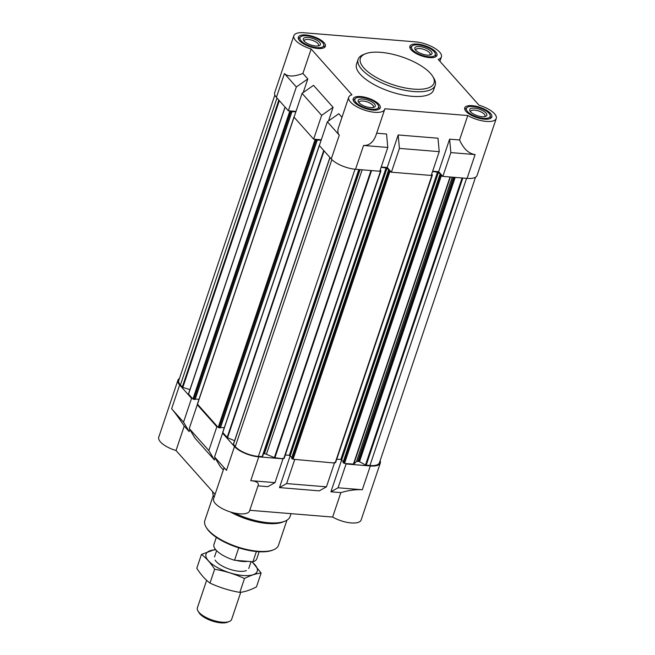 <?xml version="1.0" encoding="UTF-8"?>
<svg xmlns="http://www.w3.org/2000/svg" width="655" height="655" viewBox="0 0 655 655"><rect width="100%" height="100%" fill="white"/><g stroke="black" fill="none" stroke-linecap="round" stroke-linejoin="round"><path stroke-width="0.98" d="M293.874 35.681A18.979 7.139 -161.4 0 1 303.863 32.75L415.417 41.854A18.979 7.139 -161.4 0 1 433.946 47.749A18.979 7.139 -161.4 0 1 441.404 56.895A18.979 7.139 -161.4 0 1 438.195 59.368L478.985 105.16A18.979 7.139 -161.4 0 1 496.253 118.473A18.979 7.139 -161.4 0 1 467.776 115.534L384.829 108.763A18.979 7.139 -161.4 0 1 384.698 109.369A18.979 7.139 -161.4 0 1 364.434 110.081A18.979 7.139 -161.4 0 1 348.73 97.259A18.979 7.139 -161.4 0 1 351.931 94.787L311.15 48.994A18.979 7.139 -161.4 0 1 293.874 35.681L274.699 92.65A18.979 7.139 -161.4 0 0 276.418 97.382L288.339 110.76L296.003 111.391M302.061 93.37L321.646 115.354L333.1 107.322L313.524 85.338L302.061 93.37L294.054 117.18L313.63 139.163L321.294 139.785M341.984 117.294L338.815 113.741L327.361 121.773L319.345 145.574L331.266 158.96A18.979 7.139 -161.4 0 0 355.534 169.268L379.785 171.25L387.801 147.449L386.548 134.013L376.674 133.211M381.112 167.312L387.048 168.114L389.111 170.423L388.374 170.595L388.939 171.282L391.403 172.2L431.227 175.45L439.235 151.649L437.982 138.213L398.166 134.963L399.419 148.398L439.235 151.649M432.554 171.512L438.49 172.314L440.545 174.623L439.816 174.795L440.381 175.483L442.845 176.4L467.097 178.381L475.104 154.572C468.751 153.688 463.568 148.816 459.548 139.974L467.776 115.534M496.253 118.473L477.077 175.45A18.979 7.139 -161.4 0 1 467.097 178.381M384.698 109.369L376.06 135.045C373.44 142.192 369.273 145.664 363.55 145.467L387.801 147.449M399.419 148.398L391.403 172.2M311.15 48.994L302.921 73.434C294.013 76.791 287.848 76.84 284.426 73.573L296.347 86.959L307.809 78.928L303.216 92.56M302.921 73.434L307.809 78.928M288.339 110.76L296.347 86.959M313.63 139.163L321.646 115.354M327.361 121.773L339.282 135.159C337.718 133.342 337.456 130.853 338.488 127.676L348.73 97.259M333.1 107.322L328.515 120.962M381.218 167.009L387.22 167.5L391.027 171.774M398.166 134.963L387.22 167.5M432.652 171.209L438.654 171.692L442.469 175.974M459.548 139.974L449.608 139.163L438.654 171.692M334.443 463.028L294.242 459.351L334.443 463.028L326.436 486.829L286.612 483.578L279.488 487.607L319.304 490.857L326.436 486.829M257.996 485.854L267.87 486.657L274.994 482.637L250.75 480.655L258.758 456.846L283.009 458.827L274.371 457.632L266.413 454.251A2.71 1.023 -161.4 0 0 264.44 453.743L263.506 453.669M262.516 456.617L359.12 169.563L262.524 456.6L258.381 456.42A18.07 6.796 -161.4 0 1 235.268 446.604L233.458 444.254M234.572 440.725L227.539 437.736L223.339 433.217L222.569 433.151L234.49 446.538A18.979 7.139 -161.4 0 0 258.758 456.846M216.854 426.741L217.624 426.798L198.047 404.815L197.27 404.757L216.854 426.741L208.839 450.542L189.262 428.558L194.846 437.982L214.422 459.966L208.839 450.542M171.626 408.761C174.885 412.511 179.093 418.283 184.243 426.077L189.131 431.571L183.547 422.147L171.626 408.761L179.634 384.952L191.555 398.338L192.333 398.404L188.468 393.958L285.04 107.06L188.468 393.958M189.925 389.627L182.835 387.416L180.412 385.017A18.07 6.796 -161.4 0 1 178.774 380.514L274.863 95.008M179.634 384.952A18.979 7.139 -161.4 0 1 177.923 380.227A18.979 7.139 -161.4 0 1 179.47 378.451M250.75 480.655C256.351 481.204 258.84 482.727 258.209 485.216L249.571 510.892A18.979 7.139 -161.4 0 1 229.307 511.604A18.979 7.139 -161.4 0 1 213.595 498.791L223.838 468.374C224.018 467.924 224.894 468.579 226.474 470.347L234.49 446.538M274.994 482.637L283.009 458.827M294.627 459.777L286.612 483.578M183.547 422.147L191.555 398.338M197.27 404.757L189.262 428.558M380.137 460.678A18.979 7.139 -161.4 0 1 380.301 463.028A18.979 7.139 -161.4 0 1 370.312 465.959L346.069 463.977L338.054 487.778L362.305 489.76L370.312 465.959M341.681 459.859L330.931 491.807L340.87 492.617C348.64 490.308 355.788 489.359 362.305 489.76M340.87 492.617L332.642 517.057L249.776 510.294M380.301 463.028L361.126 520.005A18.979 7.139 -161.4 0 1 332.642 517.057M222.569 433.151L214.553 456.961L220.137 466.385L223.306 469.938M215.118 457.91L214.422 459.966M189.827 429.508L189.131 431.571M184.243 426.077L176.015 450.525A18.979 7.139 -161.4 0 1 158.747 437.204L177.923 380.227M215.086 494.378L176.015 450.525M290.239 455.659L279.488 487.607M452.196 177.161L356.467 461.603L353.757 464.117L345.684 463.552L346.069 463.977M475.53 177.227L379.441 462.741A18.07 6.796 -161.4 0 1 369.936 465.525L365.49 465.009L359.521 461.66L357.777 461.366A2.71 1.023 -161.4 0 0 356.467 461.603M338.054 487.778L330.931 491.807M214.553 456.961L226.474 470.347M223.339 433.217L222.864 432.292M224.272 427.74L220.547 427.437M317.094 140.342L220.399 427.871L219.122 427.838L217.624 426.798M198.047 404.815L197.573 403.889M198.981 399.345L195.247 399.034M291.802 111.948L195.108 399.468L193.831 399.435L192.333 398.404M345.684 463.552L343.597 463.06L343.114 462.324M343.277 461.652L340.788 459.499L336.76 459.171M335.54 462.405L334.066 462.602M294.242 459.351L292.163 458.86L291.671 458.123M291.835 457.452L289.346 455.299L285.318 454.971M284.106 458.205L282.624 458.402M431.67 174.14L432.39 175.008L431.358 175.065M380.227 169.94L380.948 170.808L379.916 170.865M321.163 140.17L317.036 140.08M314.408 139.228L315.906 140.26L317.176 140.293L317.11 139.843M295.872 111.776L291.737 111.677M289.117 110.826L290.607 111.858L291.884 111.899L291.819 111.448M435.207 85.289L433.602 90.046A40.667 15.302 -161.4 0 1 401.466 94.697A40.667 15.302 -161.4 0 1 360.201 74.228A40.667 15.302 -161.4 0 1 356.525 64.108L358.129 59.343A40.667 15.302 18.6 0 0 391.788 86.812A40.667 15.302 18.6 0 0 435.207 85.289A40.667 15.302 18.6 0 0 433.872 78.281L432.75 76.43A38.858 14.623 18.6 0 0 430.515 73.45A38.858 14.623 18.6 0 0 398.813 55.904A38.858 14.623 18.6 0 0 365.441 53.776A38.858 14.623 18.6 0 0 392.541 84.585A38.858 14.623 18.6 0 0 432.75 76.43M435.657 51.835A14.279 5.371 18.6 0 0 421.165 44.655A14.279 5.371 18.6 0 0 409.883 46.284A14.279 5.371 18.6 0 0 421.705 55.929A14.279 5.371 18.6 0 0 436.95 55.397A14.279 5.371 18.6 0 0 435.657 51.835M490.513 113.421A14.279 5.371 18.6 0 0 476.021 106.241A14.279 5.371 18.6 0 0 464.739 107.87A14.279 5.371 18.6 0 0 476.553 117.515A14.279 5.371 18.6 0 0 491.799 116.975A14.279 5.371 18.6 0 0 490.513 113.421M378.95 104.317A14.279 5.371 18.6 0 0 364.467 97.128A14.279 5.371 18.6 0 0 353.184 98.758A14.279 5.371 18.6 0 0 364.999 108.403A14.279 5.371 18.6 0 0 380.244 107.87A14.279 5.371 18.6 0 0 378.95 104.317M324.102 42.731A14.279 5.371 18.6 0 0 309.61 35.55A14.279 5.371 18.6 0 0 298.328 37.179A14.279 5.371 18.6 0 0 310.142 46.824A14.279 5.371 18.6 0 0 325.388 46.284A14.279 5.371 18.6 0 0 324.102 42.731M449.608 139.163L450.861 152.59L475.104 154.572M450.861 152.59L442.845 176.4M300.686 36.803A12.51 4.708 18.6 0 0 310.355 46.194A12.51 4.708 18.6 0 0 323.742 44.565A12.51 4.708 18.6 0 0 322.587 42.608A12.51 4.708 18.6 0 0 311.297 36.647A12.51 4.708 18.6 0 0 300.686 36.803L299.22 37.982A13.558 5.101 18.6 0 0 298.475 38.997A13.558 5.101 18.6 0 0 298.475 39.005L298.475 38.997M324.168 47.651L324.168 47.643A13.558 5.101 18.6 0 0 324.168 47.643A13.558 5.101 18.6 0 0 324.192 46.39L323.742 44.565M319.607 42.362A9.039 3.398 18.6 0 0 308.702 37.523A9.039 3.398 18.6 0 0 303.592 40.405A9.039 3.398 18.6 0 0 310.773 44.949A9.039 3.398 18.6 0 0 319.247 45.67A9.039 3.398 18.6 0 0 319.607 42.362M412.241 45.915A12.51 4.708 18.6 0 0 421.918 55.298A12.51 4.708 18.6 0 0 435.297 53.669A12.51 4.708 18.6 0 0 434.142 51.712A12.51 4.708 18.6 0 0 422.852 45.76A12.51 4.708 18.6 0 0 412.241 45.915L410.775 47.086A13.558 5.101 18.6 0 0 410.038 48.102A13.558 5.101 18.6 0 0 410.03 48.118L410.038 48.102M435.731 56.748L435.722 56.764A13.558 5.101 18.6 0 0 435.731 56.748A13.558 5.101 18.6 0 0 435.755 55.495L435.297 53.669M431.162 51.475A9.039 3.398 18.6 0 0 420.256 46.628A9.039 3.398 18.6 0 0 415.147 49.51A9.039 3.398 18.6 0 0 422.328 54.062A9.039 3.398 18.6 0 0 430.802 54.783A9.039 3.398 18.6 0 0 431.162 51.475M467.097 107.502A12.51 4.708 18.6 0 0 476.766 116.885A12.51 4.708 18.6 0 0 490.153 115.255A12.51 4.708 18.6 0 0 488.998 113.299A12.51 4.708 18.6 0 0 477.708 107.338A12.51 4.708 18.6 0 0 467.097 107.502L465.631 108.673A13.558 5.101 18.6 0 0 464.886 109.688A13.558 5.101 18.6 0 0 464.886 109.696L464.886 109.688M490.579 118.35L490.579 118.334A13.558 5.101 18.6 0 0 490.579 118.334A13.558 5.101 18.6 0 0 490.603 117.081L490.153 115.255M486.018 113.053A9.039 3.398 18.6 0 0 475.112 108.214A9.039 3.398 18.6 0 0 470.003 111.096A9.039 3.398 18.6 0 0 477.184 115.648A9.039 3.398 18.6 0 0 485.658 116.369A9.039 3.398 18.6 0 0 486.018 113.053M355.534 98.389A12.51 4.708 18.6 0 0 365.212 107.78A12.51 4.708 18.6 0 0 378.59 106.151A12.51 4.708 18.6 0 0 377.436 104.194A12.51 4.708 18.6 0 0 366.145 98.234A12.51 4.708 18.6 0 0 355.534 98.389L354.068 99.568A13.558 5.101 18.6 0 0 353.332 100.575A13.558 5.101 18.6 0 0 353.332 100.592L353.332 100.575M379.024 109.238L379.024 109.229A13.558 5.101 18.6 0 0 379.024 109.229A13.558 5.101 18.6 0 0 379.048 107.969L378.59 106.151M374.464 103.948A9.039 3.398 18.6 0 0 363.558 99.102A9.039 3.398 18.6 0 0 358.449 101.992A9.039 3.398 18.6 0 0 365.629 106.536A9.039 3.398 18.6 0 0 374.095 107.256A9.039 3.398 18.6 0 0 374.464 103.948M318.256 45.94A7.565 2.849 18.6 0 0 318.6 45.432A7.565 2.849 18.6 0 0 317.912 43.549A7.565 2.849 18.6 0 0 310.233 39.742A7.565 2.849 18.6 0 0 304.248 40.602A7.565 2.849 18.6 0 0 304.215 41.216M373.113 107.526A7.565 2.849 18.6 0 0 373.456 107.019A7.565 2.849 18.6 0 0 372.769 105.136A7.565 2.849 18.6 0 0 365.089 101.329A7.565 2.849 18.6 0 0 359.104 102.188A7.565 2.849 18.6 0 0 359.071 102.802M484.667 116.631A7.565 2.849 18.6 0 0 485.011 116.123A7.565 2.849 18.6 0 0 484.323 114.24A7.565 2.849 18.6 0 0 476.643 110.433A7.565 2.849 18.6 0 0 470.667 111.301A7.565 2.849 18.6 0 0 470.634 111.907M429.811 55.045A7.565 2.849 18.6 0 0 430.155 54.545A7.565 2.849 18.6 0 0 429.467 52.654A7.565 2.849 18.6 0 0 421.787 48.847A7.565 2.849 18.6 0 0 415.81 49.715A7.565 2.849 18.6 0 0 415.778 50.32M213.284 495.401L204.843 520.488A38.858 14.623 18.6 0 0 206.12 527.185L206.677 528.11A37.957 14.279 18.6 0 0 236.848 547.212A37.957 14.279 18.6 0 0 272.423 550.233L273.43 549.832A38.858 14.623 18.6 0 0 278.498 545.271L286.939 520.193M206.12 527.185A38.858 14.623 18.6 0 0 237.004 546.737A38.858 14.623 18.6 0 0 273.43 549.832M230.364 511.948A38.858 14.623 18.6 0 0 282.78 522.06L284.786 521.257A40.667 15.302 18.6 0 0 290.091 516.492L291.041 513.659M212.744 491.749A40.667 15.302 18.6 0 0 214.136 497.194M234.441 513.037A40.667 15.302 18.6 0 0 284.786 521.257M365.441 53.776L363.427 54.578A40.667 15.302 18.6 0 0 358.129 59.343M216.33 537.346L213.956 544.403A22.589 8.499 18.6 0 0 234.547 560.262L238.739 547.826M234.547 560.262L252.945 561.769L256.383 551.543M252.945 561.769A22.589 8.499 18.6 0 0 256.776 558.813L259.151 551.756M236.39 560.418A18.07 6.796 18.6 0 0 247.664 561.335M206.644 580.297L197.368 607.865A18.07 6.796 18.6 0 0 197.957 610.976L198.989 612.687A16.408 6.173 18.6 0 0 212.032 620.94A16.408 6.173 18.6 0 0 227.416 622.25L229.266 621.513A18.07 6.796 18.6 0 0 231.624 619.393L240.753 592.276M197.957 610.976A18.07 6.796 18.6 0 0 212.326 620.072A18.07 6.796 18.6 0 0 229.266 621.513M261.124 573.027L256.465 586.888C250.48 590.024 244.929 591.858 239.82 592.398C229.438 590.589 219.49 587.494 209.985 583.089C205.203 579.511 200.807 574.574 196.787 568.278L201.453 554.425C206.227 557.995 210.632 562.94 214.644 569.236C225.033 571.037 234.973 574.14 244.487 578.537C250.472 575.401 256.015 573.567 261.124 573.027L252.003 561.687M215.405 549.316L201.453 554.425M209.985 583.089L214.644 569.236M239.82 592.398L244.487 578.537M215.094 560.066A18.07 6.796 18.6 0 0 229.463 569.162A18.07 6.796 18.6 0 0 246.403 570.603M215.814 549.815A27.019 10.169 18.6 0 0 211.369 563.554A27.019 10.169 18.6 0 0 247.803 575.606A27.019 10.169 18.6 0 0 251.602 561.654M355.534 169.268L363.55 145.467M276.418 97.382L284.426 73.573M331.266 158.96L339.282 135.159M466.581 178.34L369.936 465.525M462.823 178.029L366.178 465.222M462.086 177.972L365.49 465.009M455.184 177.407L359.521 461.66M454.447 177.349L358.834 461.447M453.391 177.259L357.777 461.366M450.378 177.014L353.757 464.117M450.059 176.989L353.405 464.182M441.306 175.876L344.522 463.453M440.381 175.483L343.597 463.06M439.849 174.885L343.064 462.463M438.49 172.314L341.714 459.892M437.565 171.921L340.788 459.499M432.005 175.122L335.229 462.692M389.864 171.675L293.088 459.253M388.939 171.282L292.163 458.86M388.407 170.685L291.622 458.263M387.048 168.114L290.271 455.692M386.131 167.721L289.346 455.299M380.571 170.922L283.787 458.492M371.549 170.578L274.904 457.771M370.992 170.537L274.371 457.632M362.141 169.809L266.413 454.251M360.045 169.637L264.44 453.743M358.784 169.539L262.139 456.723M355.026 169.227L258.381 456.42M331.856 159.583L235.268 446.604M329.997 157.536L233.417 444.524M324.069 150.879L227.539 437.736M323.726 150.486L227.138 437.475M319.353 145.582L222.774 432.57M316.987 140.35L220.211 427.92M315.906 140.26L219.122 427.838M314.981 139.867L218.197 427.445M294.062 117.188L197.474 404.176M291.696 111.948L194.912 399.525M290.607 111.858L193.831 399.435M289.682 111.473L192.906 399.042M285.122 107.15L188.534 394.138M279.333 100.657L182.835 387.416M278.842 100.1L182.262 387.089M276.991 98.029L180.412 385.017M441.404 56.895L439.914 61.3M439.816 174.795L343.032 462.373M432.39 175.008L335.606 462.586M388.374 170.595L291.59 458.173M380.948 170.808L284.172 458.385M329.907 157.429L233.352 444.344M319.484 144.82L222.708 432.39M317.176 140.293L220.399 427.871M294.193 116.418L197.409 403.996M291.884 111.899L195.108 399.468M248.761 568.483L251.07 561.613M214.496 556.955L216.608 550.675"/></g></svg>
